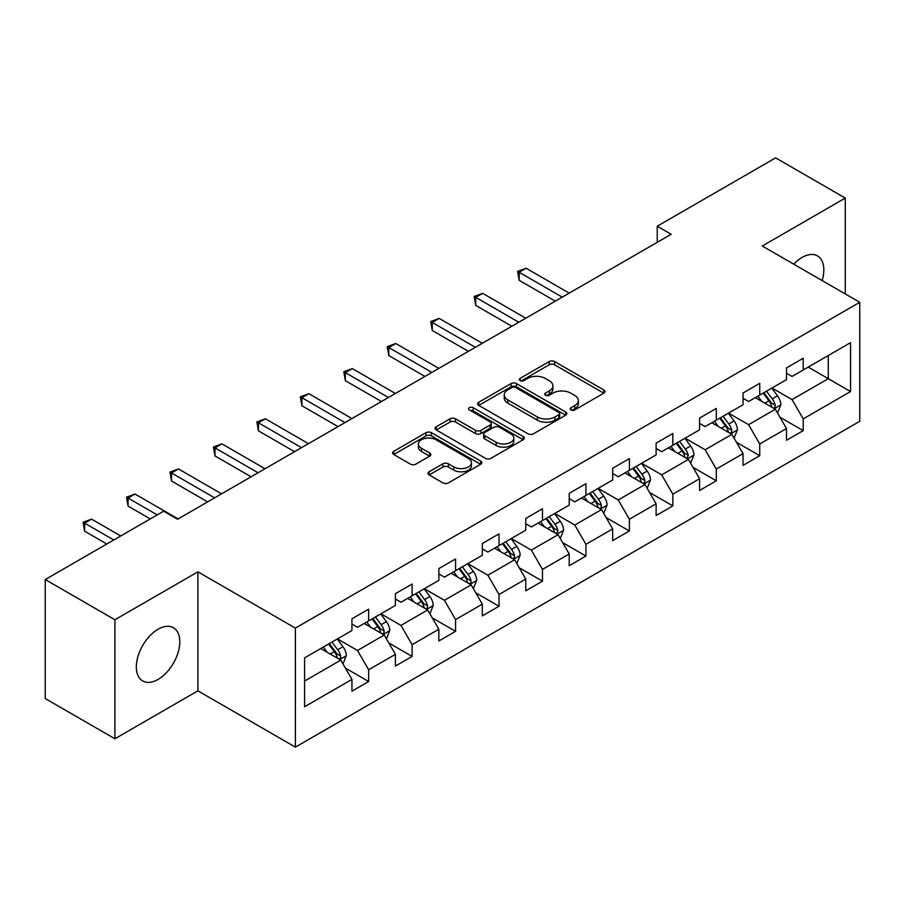<?xml version="1.0" encoding="UTF-8"?>
<svg xmlns="http://www.w3.org/2000/svg" width="905" height="905" viewBox="0 0 905 905"><rect width="100%" height="100%" fill="white"/><g stroke="black" fill="none" stroke-linecap="round" stroke-linejoin="round"><path stroke-width="1.36" d="M570.965 409.931A2.704 1.561 0 0 0 574.788 409.931L603.839 393.155A3.869 2.229 0 0 0 604.981 391.582A3.869 2.229 0 0 0 603.839 389.998L554.629 361.581A3.869 2.229 0 0 0 549.154 361.581L520.104 378.358A2.704 1.561 0 0 0 519.312 379.467A2.704 1.561 0 0 0 520.104 380.564A2.704 1.561 0 0 0 523.938 380.564L527.694 378.392A12.376 7.15 0 0 1 545.195 378.392L549.301 380.767A12.376 7.15 0 0 1 552.921 385.813A12.376 7.15 0 0 1 549.301 390.87L545.534 393.042A2.704 1.561 0 0 0 544.742 394.139A2.704 1.561 0 0 0 545.534 395.247A2.704 1.561 0 0 0 549.369 395.247L553.125 393.075A12.376 7.15 0 0 1 570.625 393.075L574.72 395.44A12.376 7.15 0 0 1 578.352 400.496A12.376 7.15 0 0 1 574.72 405.542L570.965 407.714A2.704 1.561 0 0 0 570.173 408.822A2.704 1.561 0 0 0 570.965 409.931L570.965 407.714M158.07 679.417A30.725 17.738 120 0 0 178.138 652.347A30.725 17.738 120 0 0 173.432 627.719A30.725 17.738 120 0 0 158.07 629.247A30.725 17.738 120 0 0 137.99 656.317A30.725 17.738 120 0 0 142.707 680.945A30.725 17.738 120 0 0 158.07 679.417M822.147 280.584A30.725 17.738 120 0 0 817.453 255.9A30.725 17.738 120 0 0 802.09 257.416A30.725 17.738 120 0 0 793.73 264.181M429.128 471.765A3.869 2.229 0 0 0 427.997 473.349A3.869 2.229 0 0 0 429.128 474.921L442.93 482.897A3.869 2.229 0 0 0 448.405 482.897L480.668 464.265A3.869 2.229 0 0 0 481.799 462.693A3.869 2.229 0 0 0 480.668 461.109L431.447 432.703A3.869 2.229 0 0 0 425.984 432.703L393.72 451.324A3.869 2.229 0 0 0 392.589 452.907A3.869 2.229 0 0 0 393.72 454.48L410.395 464.118A3.869 2.229 0 0 0 415.87 464.118L429.671 456.143A3.869 2.229 0 0 0 430.803 454.559A3.869 2.229 0 0 0 429.671 452.986L421.402 448.213A10.34 5.973 0 0 1 418.37 443.982A10.34 5.973 0 0 1 424.762 438.473A10.34 5.973 0 0 1 436.029 439.762L468.428 458.473A10.34 5.973 0 0 1 471.46 462.693A10.34 5.973 0 0 1 465.08 468.213A10.34 5.973 0 0 1 453.801 466.912L448.405 463.801A3.869 2.229 0 0 0 442.93 463.801L429.128 471.765L429.128 474.921M197.901 571.836L114.89 619.755L45.25 579.551L45.25 698.558L114.89 738.763L197.901 690.843L295.392 747.134L295.392 628.115L197.901 571.836L197.901 690.843M845.27 293.933L845.27 198.082L762.259 246.002L859.75 302.293L295.392 628.115M845.27 198.082L775.63 157.866L657.234 226.216L657.234 242.302M45.25 579.551L163.635 511.201L177.561 519.244L671.171 234.259L657.234 226.216M527.966 433.8A3.869 2.229 0 0 0 533.441 433.8L565.704 415.18A3.869 2.229 0 0 0 566.835 413.596A3.869 2.229 0 0 0 565.704 412.024L516.484 383.607A3.869 2.229 0 0 0 511.02 383.607L478.756 402.227A3.869 2.229 0 0 0 477.625 403.811A3.869 2.229 0 0 0 478.756 405.395L527.966 433.8M470.396 410.508A2.704 1.561 0 0 1 473.145 410.893L473.145 407.68L523.181 436.561A3.869 2.229 0 0 1 524.312 438.144A3.869 2.229 0 0 1 523.181 439.728L490.917 458.349A3.869 2.229 0 0 1 485.453 458.349L436.233 429.932L436.233 426.775A3.869 2.229 0 0 0 435.101 428.359A3.869 2.229 0 0 0 436.233 429.932M436.233 426.775L450.045 418.811A3.869 2.229 0 0 1 455.509 418.811L475.476 430.327A3.869 2.229 0 0 0 480.94 430.327L490.103 425.045A3.869 2.229 0 0 0 491.234 423.461A3.869 2.229 0 0 0 490.103 421.888L469.322 409.886A2.704 1.561 0 0 1 468.53 408.789A2.704 1.561 0 0 1 470.193 407.341A2.704 1.561 0 0 1 473.145 407.68M295.392 747.134L859.75 421.3L859.75 302.293M345.393 668.082L368.652 681.51L368.652 669.768L395.394 654.338L395.394 666.069L412.114 656.419L412.114 644.688L438.846 629.247L438.846 640.989L455.566 631.339L455.566 619.597L482.308 604.155L482.308 615.898L499.017 606.248L499.017 594.506L525.76 579.064L525.76 590.807L542.468 581.157L542.468 569.415L569.211 553.984L569.211 565.716L585.931 556.066L585.931 544.335L612.674 528.893L612.674 540.636L629.382 530.986L629.382 519.244L656.125 503.802L656.125 515.545L672.834 505.895L672.834 494.153L699.576 478.711L699.576 490.453L716.296 480.804L716.296 469.062L743.039 453.631L743.039 465.362L759.748 455.713L759.748 443.982L786.49 428.54L786.49 440.283L803.199 430.633L803.199 418.891L850.553 391.548L850.553 342.656L828.267 355.518M368.652 681.51L351.943 691.16L351.943 679.417L304.589 706.76L304.589 657.867L351.943 630.536L351.943 618.794L368.652 609.144L368.652 620.887L395.394 605.445L395.394 593.703L412.114 584.053L412.114 595.795L438.846 580.354L438.846 568.611L455.566 558.962L455.566 570.704L482.308 555.263L482.308 543.52L499.017 533.871L499.017 545.613L525.76 530.183L525.76 518.441L542.468 508.791L542.468 520.533L569.211 505.092L569.211 493.349L585.931 483.7L585.931 495.442L612.674 480.001L612.674 468.258L629.382 458.609L629.382 470.351L656.125 454.91L656.125 443.167L672.834 433.518L672.834 445.26L699.576 429.818L699.576 418.087L716.296 408.438L716.296 420.169L743.039 404.739L743.039 392.996L759.748 383.347L759.748 395.089L786.49 379.648L786.49 367.905L803.199 358.256L803.199 369.998L850.553 342.656M364.195 623.455L384.252 635.039L357.509 650.469L337.452 638.896M351.943 624.099L357.509 627.312L368.652 620.887M357.509 650.469L368.652 669.768M384.252 635.039L395.394 654.338M407.657 598.363L427.703 609.947L400.972 625.389L380.915 613.805M395.394 599.008L400.972 602.221L412.114 595.795M400.972 625.389L412.114 644.688M427.703 609.947L438.846 629.247M451.109 573.284L471.166 584.856L444.423 600.298L424.366 588.714M438.846 573.917L444.423 577.141L455.566 570.704M444.423 600.298L455.566 619.597M471.166 584.856L482.308 604.155M494.56 548.192L514.617 559.765L487.874 575.207L467.817 563.634M482.308 548.837L487.874 552.05L499.017 545.613M487.874 575.207L499.017 594.506M514.617 559.765L525.76 579.064M538.011 523.101L558.068 534.685L531.337 550.116L511.28 538.543M525.76 523.746L531.337 526.959L542.468 520.533M531.337 550.116L542.468 569.415M558.068 534.685L569.211 553.984M581.474 498.01L601.531 509.594L574.788 525.036L554.731 513.452M569.211 498.655L574.788 501.868L585.931 495.442M574.788 525.036L585.931 544.335M601.531 509.594L612.674 528.893M624.925 472.919L644.982 484.503L618.239 499.945L598.182 488.361M612.674 473.564L618.239 476.788L629.382 470.351M618.239 499.945L629.382 519.244M644.982 484.503L656.125 503.802M668.376 447.839L688.433 459.412L661.691 474.854L641.645 463.269M656.125 448.484L661.691 451.697L672.834 445.26M661.691 474.854L672.834 494.153M688.433 459.412L699.576 478.711M711.839 422.748L731.896 434.332L705.153 449.762L685.096 438.19M699.576 423.393L705.153 426.606L716.296 420.169M705.153 449.762L716.296 469.062M731.896 434.332L743.039 453.631M755.29 397.657L775.347 409.241L748.605 424.683L728.548 413.099M743.039 398.302L748.605 401.515L759.748 395.089M748.605 424.683L759.748 443.982M775.347 409.241L786.49 428.54M808.222 367.102L828.279 378.686L792.056 399.591L771.999 388.007M786.49 373.211L792.056 376.435L803.199 369.998M792.056 399.591L803.199 418.891M828.279 355.518L828.279 378.686L850.553 391.548M114.89 619.755L114.89 738.763M304.589 681.035L340.8 660.118L320.743 648.546M340.8 660.118L351.943 679.417M779.94 417.205L803.199 430.633M736.489 442.285L759.748 455.713M693.038 467.376L716.296 480.804M649.575 492.467L672.834 505.895M606.124 517.558L629.382 530.986M562.672 542.638L585.931 556.066M519.21 567.729L542.468 581.157M475.759 592.82L499.017 606.248M432.307 617.911L455.566 631.339M388.845 642.991L412.114 656.419M572.051 410.304L574.72 408.766A12.376 7.15 0 0 0 578.352 403.709L578.352 400.496M552.921 385.813L552.921 389.037A12.376 7.15 0 0 1 549.301 394.082L546.62 395.632M603.793 393.189L554.629 364.806A3.869 2.229 0 0 0 549.154 364.806L521.19 380.948M565.648 415.203L516.484 386.82A3.869 2.229 0 0 0 511.02 386.82L478.802 405.417M558.871 414.705A2.704 1.561 0 0 0 559.663 413.596A2.704 1.561 0 0 0 558.871 412.488L515.669 387.555A2.704 1.561 0 0 0 511.834 387.555L507.875 389.84A12.376 7.15 0 0 0 504.243 394.897A12.376 7.15 0 0 0 507.875 399.942L537.4 416.99A12.376 7.15 0 0 0 554.901 416.99L558.871 414.705L558.871 417.918A2.704 1.561 0 0 0 559.663 416.809L559.663 413.596M504.243 394.897L504.243 398.11A12.376 7.15 0 0 0 507.875 403.155L507.875 399.942M558.871 417.918L554.901 420.203A12.376 7.15 0 0 1 537.4 420.203L507.875 403.155M436.289 429.966L450.045 422.024L450.045 418.811M491.234 423.461L491.234 426.685A3.869 2.229 0 0 1 490.103 428.257L480.94 433.552A3.869 2.229 0 0 1 475.476 433.552L455.509 422.024A3.869 2.229 0 0 0 450.045 422.024M473.145 410.893L523.135 439.751M496.189 442.285A10.34 5.973 0 0 0 507.456 443.586A10.34 5.973 0 0 0 513.836 438.065A10.34 5.973 0 0 0 510.816 433.846L499.402 427.251A3.869 2.229 0 0 0 493.926 427.251L484.763 432.545A3.869 2.229 0 0 0 483.632 434.117A3.869 2.229 0 0 0 484.763 435.701L496.189 442.285L496.189 445.509A10.34 5.973 0 0 0 507.456 446.798A10.34 5.973 0 0 0 513.836 441.278L513.836 438.065M483.632 434.117L483.632 437.341A3.869 2.229 0 0 0 484.763 438.914L484.763 435.701M496.189 445.509L484.763 438.914M471.46 462.693L471.46 465.905A10.34 5.973 0 0 1 465.08 471.426A10.34 5.973 0 0 1 453.801 470.136L448.405 467.014A3.869 2.229 0 0 0 442.93 467.014L429.174 474.955M418.37 443.982L418.37 447.206A10.34 5.973 0 0 0 421.402 451.425L421.402 448.213M429.626 456.165L421.402 451.425M480.612 464.299L431.447 435.916A3.869 2.229 0 0 0 425.984 435.916L393.766 454.514M777.553 413.053L780.857 404.705A10.441 6.03 -120 0 0 777.531 395.813L771.784 388.143M761.761 401.39L757.858 396.175M569.211 293.13L526.122 268.242L519.153 272.269L519.153 280.312L555.285 301.161M773.73 408.302L774.997 406.967L775.223 405.146A10.441 6.03 -120 0 0 772.237 398.867L766.49 391.198M763.877 392.702L770.257 401.22A5.317 3.066 60 0 1 771.218 402.838L775.223 405.146M763.141 393.121L768.899 400.802A10.441 6.03 60 0 1 771.886 407.08M519.153 280.312L517.626 271.387L562.254 297.145M517.626 271.387L526.122 268.242M734.091 438.144L737.405 429.796A10.441 6.03 -120 0 0 734.079 420.904L728.321 413.223M718.299 426.481L714.396 421.266M525.76 318.209L482.67 293.333L475.702 297.349L475.702 305.392L511.834 326.252M730.278 433.393L731.545 432.058L731.772 430.237A10.441 6.03 -120 0 0 728.785 423.959L723.038 416.277M720.414 417.793L726.794 426.312A5.317 3.066 60 0 1 727.767 427.918L731.772 430.237M719.69 418.212L725.437 425.893A10.441 6.03 60 0 1 728.423 432.171M475.702 305.392L474.175 296.467L518.791 322.237M474.175 296.467L482.67 293.333M690.639 463.224L693.954 454.876A10.441 6.03 -120 0 0 690.617 445.995L684.87 438.314M674.847 451.572L670.944 446.357M482.308 343.3L439.208 318.424L432.251 322.44L432.251 330.483L468.371 351.344M686.827 458.484L688.32 455.328A10.441 6.03 -120 0 0 685.323 449.05L679.576 441.369M676.963 442.884L683.343 451.391A5.317 3.066 60 0 1 684.304 453.009L688.32 455.328M676.239 443.303L681.985 450.973A10.441 6.03 60 0 1 684.972 457.251M432.251 330.483L430.712 321.558L475.34 347.316M430.712 321.558L439.208 318.424M647.188 488.315L650.491 479.967A10.441 6.03 -120 0 0 647.166 471.075L641.419 463.405M631.396 476.664L627.493 471.448M438.846 368.392L395.757 343.515L388.799 347.531L388.799 355.575L424.92 376.435M643.365 483.575L644.632 482.229L644.858 480.408A10.441 6.03 -120 0 0 641.871 474.13L636.125 466.46M633.511 467.964L639.892 476.483A5.317 3.066 60 0 1 640.853 478.1L644.858 480.408M632.776 468.394L638.534 476.064A10.441 6.03 60 0 1 641.521 482.342M388.799 355.575L387.261 346.649L431.889 372.408M387.261 346.649L395.757 343.515M603.726 513.407L607.04 505.058A10.441 6.03 -120 0 0 603.714 496.166L597.956 488.496M587.945 501.743L584.03 496.528M395.394 393.483L352.305 368.595L345.337 372.622L345.337 380.666L381.469 401.515M599.913 508.655L601.18 507.32L601.406 505.499A10.441 6.03 -120 0 0 598.42 499.221L592.673 491.551M590.049 493.055L596.429 501.574A5.317 3.066 60 0 1 597.402 503.191L601.406 505.499M589.325 493.474L595.071 501.155A10.441 6.03 60 0 1 598.069 507.434M345.337 380.666L343.81 371.74L388.426 397.499M343.81 371.74L352.305 368.595M560.274 538.498L563.589 530.149A10.441 6.03 -120 0 0 560.252 521.257L554.505 513.576M544.482 526.834L540.579 521.619M351.943 418.563L308.854 393.686L301.885 397.714L301.885 405.745L338.018 426.606M556.462 533.746L557.955 530.59A10.441 6.03 -120 0 0 554.969 524.312L549.211 516.642M546.597 518.146L552.978 526.665A5.317 3.066 60 0 1 553.939 528.271L557.955 530.59M545.873 518.565L551.62 526.246A10.441 6.03 60 0 1 554.607 532.525M301.885 405.745L300.347 396.82L344.975 422.59M300.347 396.82L308.854 393.686M516.823 563.577L520.137 555.229A10.441 6.03 -120 0 0 516.8 546.349L511.054 538.667M501.031 551.926L497.128 546.711M308.481 443.654L265.391 418.777L258.434 422.793L258.434 430.837L294.555 451.697M512.999 558.838L514.266 557.503L514.493 555.681A10.441 6.03 -120 0 0 511.506 549.403L505.759 541.722M503.146 543.238L509.526 551.745A5.317 3.066 60 0 1 510.488 553.362L514.493 555.681M502.422 543.656L508.169 551.326A10.441 6.03 60 0 1 511.155 557.604M258.434 430.837L256.896 421.911L301.523 447.67M256.896 421.911L265.391 418.777M473.36 588.669L476.675 580.32A10.441 6.03 -120 0 0 473.349 571.428L467.602 563.758M457.579 577.017L453.665 571.802M265.029 468.745L221.94 443.869L214.971 447.885L214.971 455.928L251.104 476.788M469.548 583.929L470.815 582.594L471.041 580.772A10.441 6.03 -120 0 0 468.055 574.483L462.308 566.813M459.683 568.329L466.064 576.836A5.317 3.066 60 0 1 467.037 578.453L471.041 580.772M458.959 568.747L464.706 576.417A10.441 6.03 60 0 1 467.704 582.696M214.971 455.928L213.444 447.002L258.061 472.761M213.444 447.002L221.94 443.869M429.909 613.76L433.224 605.411A10.441 6.03 -120 0 0 429.886 596.519L424.14 588.85M414.117 602.097L410.214 596.893M221.578 493.836L178.489 468.948L171.52 472.976L171.52 481.019L207.652 501.868M426.097 609.008L427.364 607.674L427.59 605.852A10.441 6.03 -120 0 0 424.603 599.574L418.845 591.904M416.232 593.409L422.612 601.927A5.317 3.066 60 0 1 423.574 603.544L427.59 605.852M415.508 593.827L421.255 601.508A10.441 6.03 60 0 1 424.241 607.787M171.52 481.019L169.993 472.093L214.609 497.852M169.993 472.093L178.489 468.948M386.458 638.851L389.772 630.502A10.441 6.03 -120 0 0 386.435 621.611L380.688 613.929M370.665 627.188L366.763 621.973M178.115 518.916L135.026 494.04L128.069 498.067L128.069 506.099L150.264 518.916M382.634 634.1L383.901 632.765L384.127 630.943A10.441 6.03 -120 0 0 381.141 624.665L375.394 616.995M372.781 618.5L379.161 627.018A5.317 3.066 60 0 1 380.123 628.624L384.127 630.943M372.057 618.918L377.804 626.599A10.441 6.03 60 0 1 380.79 632.878M128.069 506.099L126.53 497.173L157.232 514.9M126.53 497.173L135.026 494.04M342.995 663.931L346.31 655.582A10.441 6.03 -120 0 0 342.984 646.702L337.237 639.021M327.214 652.279L323.3 647.064M120.738 535.964L91.575 519.131L84.606 523.147L84.606 531.19L106.813 544.007M339.183 659.191L340.45 657.856L340.676 656.034A10.441 6.03 -120 0 0 337.689 649.756L331.943 642.075M329.33 643.591L335.698 652.098A5.317 3.066 60 0 1 336.671 653.715L340.676 656.034M328.594 644.009L334.341 651.679A10.441 6.03 60 0 1 337.339 657.958M84.606 531.19L83.079 522.264L113.77 539.991M83.079 522.264L91.575 519.131M574.72 408.766L574.72 405.542M545.534 395.247L545.534 393.042M549.301 394.082L549.301 390.87M520.104 380.564L520.104 378.358M549.154 364.806L549.154 361.581M554.629 364.806L554.629 361.581M603.839 393.155L603.839 389.998M478.756 405.395L478.756 402.227M511.02 386.82L511.02 383.607M516.484 386.82L516.484 383.607M565.704 415.18L565.704 412.024M537.4 420.203L537.4 416.99M554.901 420.203L554.901 416.99M455.509 422.024L455.509 418.811M475.476 433.552L475.476 430.327M480.94 433.552L480.94 430.327M490.103 428.257L490.103 425.045M523.181 439.728L523.181 436.561M442.93 467.014L442.93 463.801M448.405 467.014L448.405 463.801M453.801 470.136L453.801 466.912M429.671 456.143L429.671 452.986M393.72 454.48L393.72 451.324M425.984 435.916L425.984 432.703M431.447 435.916L431.447 432.703M480.668 464.265L480.668 461.109M774.318 408.641L780.789 404.908M772.237 398.867L777.531 395.813M764.816 403.155L768.899 400.802M730.867 433.733L737.337 429.988M728.785 423.959L734.079 420.904M721.353 428.246L725.437 425.893M687.404 458.824L693.886 455.079M685.323 449.05L690.617 445.995M677.902 453.337L681.985 450.973M643.953 483.904L650.424 480.17M641.871 474.13L647.166 471.075M634.45 478.417L638.534 476.064M600.501 508.995L606.972 505.262M598.42 499.221L603.714 496.166M590.988 503.508L595.071 501.155M557.039 534.086L563.521 530.341M554.969 524.312L560.252 521.257M547.536 528.599L551.62 526.246M513.588 559.177L520.07 555.432M511.506 549.403L516.8 546.349M504.085 553.69L508.169 551.326M470.136 584.268L476.607 580.524M468.055 574.483L473.349 571.428M460.634 578.77L464.706 576.417M426.674 609.348L433.156 605.615M424.603 599.574L429.886 596.519M417.171 603.861L421.255 601.508M383.222 634.439L389.704 630.706M381.141 624.665L386.435 621.611M373.72 628.952L377.804 626.599M339.771 659.53L346.242 655.786M337.689 649.756L342.984 646.702M330.268 654.043L334.341 651.679"/></g></svg>
